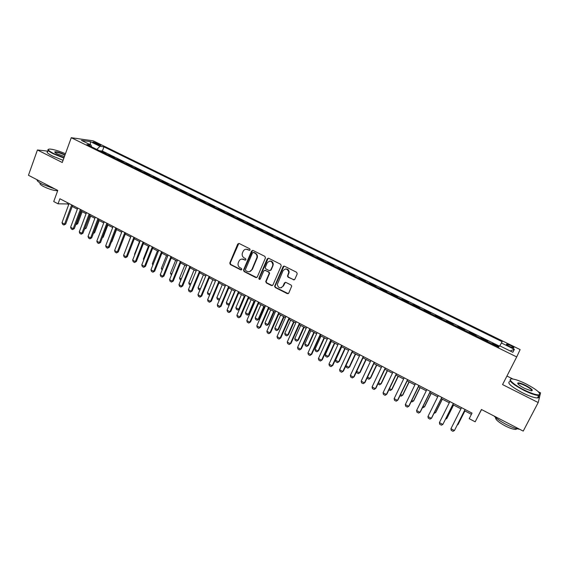 <?xml version="1.0" encoding="UTF-8"?>
<svg xmlns="http://www.w3.org/2000/svg" width="569" height="569" viewBox="0 0 569 569"><rect width="100%" height="100%" fill="white"/><g stroke="black" fill="none" stroke-linecap="round" stroke-linejoin="round"><path stroke-width="0.85" d="M250.104 249.869L249.72 248.774L239.165 243.489L237.735 244.051L229.776 263.034L230.331 264.549L240.787 269.891L241.825 269.414L241.405 268.419L240.047 267.729C238.333 266.655 237.714 265.097 238.198 263.063L238.973 261.178C240.026 259.229 241.555 258.646 243.56 259.414L244.926 260.104L245.936 259.713L245.552 258.625L244.186 257.935C242.472 256.868 241.853 255.317 242.323 253.283L243.112 251.363C244.165 249.407 245.701 248.809 247.721 249.571L249.087 250.26L250.104 249.869M510.485 345.447L506.68 344.103C505.962 344.316 507.007 345.155 509.831 346.628L513.643 347.979C514.355 347.759 513.302 346.912 510.485 345.447M293.334 279.856L294.834 279.301L297.21 273.888L296.648 272.295L284.507 266.207L283.021 266.769L274.599 286.321L275.254 287.509L287.281 293.654L288.768 293.113L291.719 286.1L291.058 285.033L285.88 282.409L284.393 282.949L282.985 286.171C280.318 288.839 278.412 288.277 277.274 284.5L283.021 270.773C285.567 268.106 287.48 268.575 288.775 272.188L287.48 276.136L288.142 277.231L294.265 279.884M47.981 151.155L37.433 149.974L28.45 175.273L57.775 190.437L53.728 201.554L58.045 203.809L59.894 198.759L472.035 413.108L469.212 418.684L475.172 421.807L481.53 409.545M37.433 149.974L62.263 162.499L71.267 137.705L516.702 356.941L502.562 384.587L538.196 402.553L523.224 431.103L481.438 409.495L475.172 421.807M265.439 257.949L264.891 256.377L253.041 250.438L251.59 251L243.532 270.012L244.073 271.569L255.815 277.572L257.266 277.032L265.439 257.949M268.675 258.276L280.673 264.286L281.228 265.872L272.921 285.026L271.449 285.567L266.356 282.957L265.801 281.385L269.229 273.312L268.582 272.082L265.204 270.367L263.739 270.922L260.289 278.959C259.542 279.663 259.059 279.486 258.831 278.433L267.21 258.838L268.675 258.276M538.196 402.553L540.052 394.9M540.102 394.694L540.55 392.859L538.288 391.728M498.942 346.72L492.377 343.491L492.178 343.882M487.448 341.556L487.711 341.201L480.748 337.78L480.556 338.164M475.833 335.845L476.132 335.504L469.226 332.111L469.034 332.495M464.318 330.176L464.638 329.856L457.789 326.492L457.604 326.876M452.896 324.558L453.244 324.252L446.452 320.916L446.267 321.3M441.558 318.989L441.942 318.697L435.207 315.382L435.022 315.767M430.32 313.455L430.733 313.185L424.047 309.899L423.862 310.283M419.175 307.971L419.609 307.715L412.98 304.458L412.802 304.842M408.115 302.537L408.578 302.295L402.006 299.059L401.828 299.443M397.148 297.139L397.639 296.911L391.116 293.711L390.939 294.088M386.266 291.79L386.785 291.577L380.312 288.398L380.135 288.775M375.469 286.477L376.009 286.285L369.594 283.127L369.416 283.504M364.757 281.214L365.326 281.029L358.961 277.9L358.783 278.277M354.131 275.986L354.729 275.816L348.406 272.707L348.235 273.084M343.591 270.801L344.209 270.645L337.936 267.565L337.773 267.942M333.128 265.659L333.775 265.517L327.552 262.458L327.388 262.835M322.751 260.552L323.42 260.424L317.246 257.394L317.082 257.764M312.452 255.488L313.149 255.374L307.018 252.366L306.855 252.736M302.239 250.46L302.95 250.36L296.876 247.373L296.712 247.743M292.096 245.474L292.836 245.388L286.804 242.422L286.641 242.792M282.039 240.531L282.8 240.452L276.811 237.515L276.655 237.878M272.053 235.616L272.836 235.559L266.897 232.636L266.74 233.006M262.145 230.744L262.949 230.694L257.053 227.799L256.896 228.169M252.309 225.907L253.141 225.872L247.287 222.998L247.131 223.361M242.55 221.113L243.404 221.085L237.593 218.233L237.444 218.596M232.87 216.348L233.738 216.334L227.977 213.503L227.82 213.866M223.254 211.618L224.143 211.618L218.425 208.809L218.276 209.172M213.716 206.924L214.627 206.938L208.951 204.143L208.802 204.513M204.25 202.272L205.174 202.294L199.541 199.52L199.392 199.883M194.847 197.649L195.8 197.678L190.202 194.932L190.06 195.295M185.522 193.062L186.49 193.104L180.935 190.373L180.793 190.736M176.262 188.503L177.244 188.559L171.731 185.85L171.589 186.212M167.066 183.986L168.075 184.05L162.599 181.362L162.457 181.717M157.94 179.498L158.964 179.569L153.53 176.902L153.395 177.258M148.886 175.039L149.924 175.131L144.533 172.478L144.391 172.834M139.889 170.615L140.948 170.714L135.593 168.083L135.458 168.438M130.962 166.226L132.036 166.333L126.723 163.723L126.588 164.078M122.1 161.866L123.196 161.987L117.918 159.391L117.783 159.747M113.302 157.542L114.412 157.67L109.17 155.088L108.053 154.96M109.035 155.444L109.17 155.088M94.17 143.047L100.848 145.55L97.712 143.537L92.932 141.965L94.17 143.047M71.267 137.705L93.295 140.863L520.13 349.586L516.702 356.941M499.795 345.874L502.128 341.685L103.949 146.852L99.98 146.318L96.822 149.434M501.332 342.943L514.383 349.338L512.875 352.296L499.554 345.753L498.707 347.09L86.929 144.569L91.118 145.131L81.452 140.387L90.45 141.653L99.98 146.318M283.241 266.726L283.44 266.264M116.809 159.27L117.918 159.391M125.635 163.609L126.723 163.723M134.526 167.983L135.593 168.083M143.48 172.386L144.533 172.478M152.499 176.817L153.53 176.902M161.582 181.291L162.599 181.362M170.736 185.786L171.731 185.85M179.953 190.323L180.935 190.373M189.242 194.89L190.202 194.932M198.602 199.491L199.541 199.52M208.026 204.129L208.951 204.143M217.522 208.802L218.425 208.809M227.095 213.503L227.977 213.503M236.732 218.247L237.593 218.233M246.448 223.027L247.287 222.998M256.235 227.842L257.053 227.799M266.1 232.693L266.897 232.636M276.036 237.579L276.811 237.515M286.051 242.501L286.804 242.422M296.143 247.465L296.876 247.373M306.314 252.465L307.018 252.366M316.563 257.508L317.246 257.394M326.891 262.586L327.552 262.458M337.303 267.707L337.936 267.565M347.794 272.871L348.406 272.707M358.37 278.07L358.961 277.9M369.032 283.312L369.594 283.127M379.772 288.597L380.312 288.398M390.604 293.924L391.116 293.711M401.522 299.294L402.006 299.059M412.525 304.707L412.98 304.458M423.621 310.162L424.047 309.899M434.808 315.667L435.207 315.382M446.082 321.208L446.452 320.916M492.121 343.854L492.377 343.491M499.333 346.101L102.384 151.055L100.485 150.821L105.692 153.381L104.561 153.246M512.925 379.025L506.936 376.031M58.045 203.809L67.334 203.944L68.678 204.641M72.192 206.476L77.348 209.157M80.869 210.992L86.09 213.709M89.61 215.544L94.888 218.29M98.416 220.125L103.757 222.906M107.285 224.741L112.683 227.557M116.218 229.392L121.681 232.237M125.216 234.079L130.742 236.96M134.277 238.795L139.874 241.711M143.409 243.553L149.071 246.498M152.613 248.34L158.338 251.327M161.881 253.169L167.677 256.185M171.219 258.027L177.087 261.086M180.629 262.928L186.561 266.022M190.11 267.864L196.113 270.993M199.662 272.836L205.736 276.001M209.285 277.85L215.431 281.05M218.987 282.9L225.203 286.136M228.759 287.985L235.054 291.264M238.603 293.113L244.976 296.428M248.532 298.277L254.976 301.634M258.532 303.49L265.054 306.883M268.611 308.732L275.211 312.175M278.767 314.024L285.446 317.502M289.009 319.351L295.766 322.872M299.322 324.728L306.165 328.292M309.728 330.141L316.649 333.747M320.212 335.596L327.218 339.245M330.774 341.101L337.865 344.793M341.428 346.649L348.605 350.383M355.326 353.882L349.067 367.332L345.931 365.682L352.175 352.239L359.43 356.016M362.986 357.873L370.341 361.699M373.897 363.555L381.344 367.425M384.9 369.281L392.432 373.2M395.988 375.056L403.613 379.025M407.169 380.874L414.886 384.893M418.45 386.742L426.259 390.811M429.815 392.66L437.717 396.778M441.274 398.627L449.275 402.795M452.832 404.644L460.933 408.862M464.489 410.718L471.424 414.324M242.927 259.023L243.667 259.4M67.739 202.841L67.334 203.944M100.357 151.176L100.485 150.821M102.384 151.055L103.949 146.852M91.438 146.788L91.118 145.131M90.243 144.704L90.45 141.653M514.383 349.338L510.18 350.973M249.713 250.275L246.085 249.222M241.839 259.059L245.573 260.104M238.838 243.383L230.232 262.97L230.786 264.478L241.448 269.884M252.672 250.332L243.923 270.083L244.514 271.491L256.711 277.601M253.504 252.48L252.494 252.871L245.367 269.678L245.787 270.659L247.231 271.392C249.243 272.174 250.78 271.591 251.847 269.642L256.946 257.48C257.209 255.573 256.548 254.151 254.955 253.205L253.312 252.408M249.542 271.662L251.847 269.642M253.938 252.423L255.389 253.148C256.975 254.094 257.636 255.517 257.373 257.423L252.28 269.564M264.741 270.254L268.995 272.003L269.635 273.227L266.128 281.619L266.769 282.864L272.38 285.588M268.255 258.162L259.308 278.156L259.962 279.329M272.608 265.602L272.864 264.613C271.804 260.744 269.912 260.168 267.195 262.878L265.204 267.622L265.837 268.888L269.222 270.595L270.695 270.047L273.269 264.542C273.127 262.096 271.911 260.943 269.614 261.086M270.104 270.638L270.695 270.047M273.02 265.531L271.1 269.969M285.353 268.995C287.551 268.76 288.817 269.791 289.166 272.11L287.871 276.05L288.533 277.146L293.718 279.763M281.228 287.8L282.985 286.171M285.339 282.288L283.383 286.072M284.031 266.093L275.005 286.228L275.652 287.409L288.255 293.661M76.189 223.56L76.616 223.788L81.303 211.22M77.676 223.759L75.954 224.705L76.616 223.788L77.676 223.759L82.185 211.675M71.68 204.89L64.582 224.086L65.691 224.058L63.927 225.018L62.64 224.335L62.007 222.721L69.084 203.538M72.604 205.373L65.691 224.058M62.007 222.721L64.582 224.086L63.927 225.018M65.456 153.701C58.941 150.963 53.763 149.419 49.937 149.071C46.943 149.163 48.137 150.636 53.522 153.481L63.998 157.72M63.87 158.075L53.223 153.765C48.55 151.34 46.95 149.853 48.436 149.313M64.425 156.546L57.348 153.9C55.271 152.833 54.432 152.129 54.823 151.788C56.751 151.574 60.086 152.549 64.83 154.711L65.051 154.825M64.923 155.188L64.539 154.996C60.556 153.146 57.469 152.193 55.293 152.129L54.923 152.35M55.115 189.064L42.277 184.2C38.486 182.187 36.765 180.707 37.113 179.754M57.661 190.757C54.012 190.686 49.354 189.299 43.685 186.596C40.42 184.84 39.297 183.68 40.314 183.111M63.059 160.309L52.419 155.998C47.547 153.452 46.025 151.944 47.867 151.475M526.048 383.89C520.407 381.116 515.955 379.487 512.697 378.997C506.51 378.036 512.982 384.431 524.013 389.886C531.745 393.634 536.873 395.263 539.398 394.779C540.706 392.937 536.254 389.303 526.048 383.89M539.903 393.933L539.576 395.313L538.758 395.455C535.635 395.377 530.649 393.656 523.807 390.306C512.662 384.274 508.302 380.547 510.72 379.118M525.55 385.348C531.752 388.748 533.644 390.569 531.24 390.818L524.533 388.35C519.419 385.611 517.214 383.812 517.911 382.937C519.177 382.695 521.723 383.499 525.55 385.348M531.809 390.853C532.086 389.879 529.938 388.179 525.351 385.761C522.2 384.217 519.91 383.428 518.466 383.399L517.847 383.755M519.682 429.268C516.261 428.862 511.744 427.234 506.14 424.389C500.578 421.451 496.538 418.656 494.02 416.003M516.951 428.756L515.919 429.396C513.615 429.503 510.037 428.336 505.194 425.904C498.359 422.12 495.165 419.332 495.613 417.539M538.423 396.081C539.163 397.24 538.836 397.859 537.456 397.937C534.327 397.873 529.348 396.166 522.506 392.809C510.934 386.493 506.709 382.731 509.831 381.522M517.705 383.492L518.295 383.719M84.881 228.141L89.817 215.651M84.582 228.923L85.087 228.247L86.125 228.212L90.684 216.099M86.125 228.212L84.496 229.158M93.636 232.742L94.639 232.7L99.241 220.559M93.359 233.482L94.639 232.7M102.512 237.252L103.217 237.209L107.861 225.04M102.313 237.764L103.217 237.209M111.453 241.782L111.851 241.761L116.538 229.563M111.339 242.074L111.851 241.761M80.378 209.413L73.209 228.653L74.304 228.617L72.533 229.584L71.239 228.902L70.613 227.28L77.761 208.055M81.282 209.883L74.304 228.617M70.613 227.28L73.209 228.653L72.533 229.584M89.134 213.972L81.9 233.254L82.974 233.205L81.211 234.186L79.902 233.489L79.283 231.868L86.502 212.6M90.03 214.435L82.974 233.205M79.283 231.868L81.9 233.254L81.211 234.186M97.96 218.56L90.649 237.892L91.716 237.835L89.945 238.816L88.629 238.119L88.017 236.498L95.308 217.18M98.835 219.015L91.716 237.835M88.017 236.498L90.649 237.892L89.945 238.816M106.851 223.183L99.468 242.558L100.514 242.494L98.743 243.482L97.42 242.778L96.815 241.156L104.177 221.789M107.705 223.624L100.514 242.494M96.815 241.156L99.468 242.558L98.743 243.482M120.464 246.349L125.28 234.115M115.806 227.842L108.345 247.259L109.376 247.188L107.605 248.184L106.275 247.472L105.678 245.851L113.11 226.441M116.645 228.276L109.376 247.188M105.678 245.851L108.345 247.259L107.605 248.184M130.657 236.91L125.785 249.691M124.824 232.529L117.292 252.003L118.309 251.911L116.538 252.913L115.194 252.202L114.604 250.573L122.115 231.121M125.649 232.956L118.309 251.911M114.604 250.573L117.292 252.003L116.538 252.913M139.519 241.526L134.519 254.293L134.867 254.478M134.519 254.293L134.718 254.862M133.914 237.259L126.304 256.775L127.3 256.676L125.529 257.686L124.177 256.968L123.594 255.339L131.183 235.836M134.718 237.678L127.3 256.676M123.594 255.339L126.304 256.775L125.529 257.686M148.452 246.178L143.395 258.973L144.014 259.3M143.395 258.973L143.751 259.976M143.068 242.017L135.379 261.584L136.361 261.47L134.59 262.487L133.231 261.761L132.648 260.133L140.315 240.587M143.857 242.43L136.361 261.47M132.648 260.133L135.379 261.584L134.59 262.487M157.449 250.858L152.343 263.689L153.232 264.151M152.343 263.689L152.841 265.133M152.293 246.818L144.526 266.427L145.493 266.306L143.722 267.33L142.35 266.598L141.773 264.969L149.519 245.374M153.061 247.216L145.493 266.306M141.773 264.969L144.526 266.427L143.722 267.33M162.08 270.126L161.354 268.433L162.514 269.045M166.511 255.581L161.354 268.433M161.582 251.647L153.737 271.306L154.69 271.171L152.919 272.202L151.532 271.47L150.97 269.834L158.787 250.196M162.336 252.039L154.69 271.171M150.97 269.834L153.737 271.306L152.919 272.202M171.433 275.055L170.43 273.22L171.874 273.974M175.636 260.332L170.43 273.22M170.949 256.519L163.019 276.221L163.957 276.079L162.179 277.117L160.785 276.378L160.23 274.742L168.132 255.054M171.674 256.896L163.957 276.079M160.23 274.742L163.019 276.221L162.179 277.117M180.85 280.026L180.103 279.628L179.576 278.035L181.298 278.938M184.833 265.118L179.576 278.035M180.38 261.427L172.371 281.178L173.289 281.022L171.518 282.06L170.11 281.321L169.562 279.685L177.542 259.948M181.091 261.79L173.289 281.022M169.562 279.685L172.371 281.178L171.518 282.06M190.345 285.033L189.306 284.486L188.787 282.885L190.793 283.945M194.093 269.941L188.787 282.885M189.882 266.37L181.796 286.164L182.692 286.001L180.921 287.053L179.505 286.299L178.965 284.664L187.023 264.884M190.572 266.726L182.692 286.001M178.965 284.664L181.796 286.164L180.921 287.053M199.911 290.076L198.574 289.372L198.062 287.779L200.359 288.988M203.425 274.799L198.062 287.779M199.463 271.349L191.291 291.193L192.173 291.015L190.395 292.075L188.972 291.321L188.431 289.685L196.582 269.848M200.132 271.697L192.173 291.015M188.431 289.685L191.291 291.193L190.395 292.075M209.662 294.884L207.92 294.301L207.415 292.701L210.004 294.066M212.827 279.692L207.415 292.701M209.769 294.621L209.321 295.041M209.115 276.37L200.857 296.264L201.718 296.072L199.939 297.139L198.503 296.371L197.976 294.735L206.213 274.855M209.762 276.705L201.718 296.072M197.976 294.735L200.857 296.264L199.939 297.139M222.301 284.621L216.832 297.658L219.67 299.159L225.153 286.107M219.57 299.536L218.745 300.012L219.734 299.138M218.745 300.012L217.33 299.258L216.832 297.658M218.837 281.427L210.494 301.364L211.341 301.165L209.563 302.239L208.112 301.47L207.593 299.827L215.914 279.905M219.463 281.747L211.341 301.165M207.593 299.827L210.494 301.364L209.563 302.239M231.839 289.593L226.313 302.658L229.172 304.166L234.72 291.086M229.563 304.216L228.233 305.012L229.634 304.045M228.233 305.012L226.803 304.259L226.313 302.658M228.638 286.52L220.21 306.513L221.035 306.293L219.257 307.374L217.799 306.606L217.287 304.963L225.687 284.991M229.243 286.833L221.035 306.293M217.287 304.963L220.21 306.513L219.257 307.374M241.455 294.6L235.872 307.694L238.752 309.216L244.35 296.108M239.521 308.995L237.792 310.055L239.521 308.995L244.905 296.392M237.792 310.055L236.355 309.301L235.872 307.694M238.511 291.655L229.997 311.691L230.801 311.463L229.023 312.552L227.557 311.776L227.052 310.133L235.538 290.112M239.094 291.961L230.801 311.463M227.052 310.133L229.997 311.691L229.023 312.552M251.142 299.643L245.502 312.772L248.404 314.301L254.059 301.157M249.158 314.067L247.43 315.134L249.158 314.067L254.592 301.435M247.43 315.134L245.979 314.373L245.502 312.772M248.461 296.833L239.855 316.919L240.644 316.677L238.866 317.772L237.387 316.99L236.889 315.347L245.467 295.275M249.023 297.125L240.644 316.677M236.889 315.347L239.855 316.919L238.866 317.772M260.901 304.721L255.204 317.879L258.127 319.422L263.845 306.25M258.859 319.181L257.131 320.255L258.859 319.181L264.357 306.52M257.131 320.255L255.673 319.486L255.204 317.879M258.49 302.047L249.798 322.182L250.566 321.926L248.788 323.036L247.295 322.239L246.811 320.596L255.474 300.482M259.03 302.331L250.566 321.926M246.811 320.596L249.798 322.182L248.788 323.036M270.737 309.842L264.983 323.028L267.928 324.586L273.696 311.385M268.639 324.33L266.911 325.411L268.639 324.33L274.187 311.641M266.911 325.411L265.439 324.636L264.983 323.028M268.596 307.303L259.813 327.488L260.559 327.218L258.781 328.334L257.28 327.538L256.804 325.895L265.559 305.724M269.116 307.573L260.559 327.218M256.804 325.895L259.813 327.488L258.781 328.334M280.645 314.998L274.834 328.221L277.8 329.785L283.632 316.556M278.49 329.522L276.762 330.61L278.49 329.522L284.095 316.798M276.762 330.61L275.282 329.828L274.834 328.221M278.782 312.601L269.912 332.837L270.638 332.552L268.86 333.676L267.345 332.872L266.875 331.229L275.723 311.008M279.279 312.858L270.638 332.552M266.875 331.229L269.912 332.837L268.86 333.676M290.624 320.198L284.756 333.448L287.75 335.027L293.64 321.762M288.419 334.75L286.691 335.845L288.419 334.75L294.081 321.997M286.691 335.845L285.197 335.056L284.756 333.448M289.052 317.943L280.083 338.221L280.787 337.929L279.009 339.06L277.48 338.249L277.025 336.599L285.965 316.336M289.521 318.185L280.787 337.929M277.025 336.599L280.083 338.221L279.009 339.06M300.688 325.432L294.756 338.719L297.772 340.312L303.718 327.019M298.426 340.013L296.698 341.123L298.426 340.013L304.145 327.232M296.698 341.123L295.19 340.326L294.756 338.719M299.401 323.327L290.339 343.655L291.022 343.349L289.244 344.48L287.701 343.662L287.253 342.019L296.285 321.705M299.849 323.555L291.022 343.349M287.253 342.019L290.339 343.655L289.244 344.48M310.823 330.717L304.835 344.032L307.872 345.632L313.882 332.303M308.505 345.326L306.776 346.436L308.505 345.326L314.28 332.516M306.776 346.436L305.261 345.639L304.835 344.032M321.044 336.037L314.991 349.38L318.05 350.995L324.124 337.637M318.661 350.675L316.933 351.798L318.661 350.675L324.501 337.837M316.933 351.798L315.404 350.988L314.991 349.38M331.343 341.393L325.226 354.772L328.313 356.4L334.444 343.007M328.896 356.066L327.168 357.197L328.896 356.066L334.8 343.192M327.168 357.197L325.632 356.379L325.226 354.772M309.828 328.747L300.674 349.131L301.335 348.804L299.557 349.949L298.007 349.124L297.559 347.481L306.691 327.118M310.254 328.967L301.335 348.804M297.559 347.481L300.674 349.131L299.557 349.949M320.34 334.216L311.087 354.643L311.727 354.309L309.949 355.461L308.384 354.629L307.957 352.986L317.182 332.573M320.738 334.423L311.727 354.309M307.957 352.986L311.087 354.643L309.949 355.461M330.938 339.729L321.585 360.205L322.203 359.857L320.425 361.016L318.853 360.177L318.427 358.534L327.751 338.071M331.314 339.921L322.203 359.857M318.427 358.534L321.585 360.205L320.425 361.016M341.72 346.798L335.539 360.205L338.647 361.848L344.842 348.427M339.216 361.5L337.488 362.638L339.216 361.5L345.177 348.598M337.488 362.638L335.938 361.82L335.539 360.205M341.62 345.283L332.168 365.81L332.765 365.447L330.987 366.614L329.401 365.775L328.989 364.124L338.413 343.612M341.969 345.468L332.765 365.447M328.989 364.124L332.168 365.81L330.987 366.614M345.931 365.682L346.322 367.297L347.887 368.122L349.615 366.977L355.632 354.039M352.389 350.888L342.837 371.465L341.635 372.261L340.034 371.408L339.629 369.765L349.153 349.202M339.629 369.765L342.837 371.465L343.413 371.08L352.716 351.052M356.678 371.344L359.565 372.866L365.895 359.388M356.521 371.685L356.784 372.816L358.363 373.648L360.092 372.496L366.173 359.53M363.25 356.528L353.591 377.162L352.367 377.951L350.753 377.091L350.355 375.448L359.985 354.836M350.355 375.448L353.591 377.162L354.146 376.763L363.541 356.685M367.524 377.062L370.149 378.442L376.543 364.928M367.197 377.759L367.332 378.378L368.925 379.217L370.654 378.051L376.799 365.063M374.196 362.225L364.437 382.901L363.186 383.684L361.557 382.823L361.173 381.173L370.903 360.511M361.173 381.173L364.437 382.901L364.964 382.489L374.459 362.361M378.456 382.823L380.817 384.061L387.276 370.519M377.944 383.89L379.566 384.829L381.294 383.662L387.503 370.639M385.227 367.958L375.362 388.691L374.089 389.466L372.446 388.599L372.076 386.948L381.906 366.237M372.076 386.948L375.362 388.691L375.867 388.264L385.469 368.086M389.481 388.627L391.572 389.729L398.094 376.152M388.933 389.765L390.298 390.49L392.027 389.31L398.3 376.258M396.351 373.748L386.379 394.523L385.085 395.299L383.428 394.417L383.065 392.766L393.001 372.005M383.065 392.766L386.379 394.523L386.863 394.082L396.565 373.861M400.59 394.481L402.411 395.441L409.004 381.827M400.035 395.626L401.109 396.188L402.838 395.007L409.175 381.92M407.568 379.58L397.489 400.405L396.166 401.173L394.502 400.291L394.146 398.641L404.189 377.823M394.146 398.641L397.489 400.405L397.944 399.95L407.753 379.679M411.792 400.384L413.329 401.195L419.993 387.553M411.238 401.529L412.013 401.942L413.734 400.747L420.142 387.631M418.876 385.462L408.691 406.344L407.347 407.098L405.661 406.209L405.32 404.559L415.47 383.691M405.32 404.559L408.691 406.344L409.118 405.868L419.033 385.54M423.087 406.337L424.346 406.999L431.074 393.321M422.525 407.482L423.002 407.738L424.723 406.529L431.195 393.385M430.278 391.394L419.986 412.319L418.613 413.073L416.913 412.169L416.586 410.519L426.85 389.609M416.586 410.519L419.986 412.319L420.384 411.828L430.406 391.458M434.474 412.333L435.441 412.845L442.248 399.139M433.905 413.485L435.797 412.361L442.341 399.189M441.779 397.368L431.366 418.35L429.972 419.097L428.265 418.187L427.945 416.536L438.315 395.576M427.945 416.536L431.366 418.35L431.743 417.845L441.871 397.425M445.961 418.386L446.637 418.741L453.514 405M445.484 419.339L446.964 418.243L453.578 405.036M453.372 403.4L442.853 424.431L441.423 425.171L439.702 424.254L439.396 422.603L449.88 401.586M439.396 422.603L442.853 424.431L453.436 403.435M457.54 424.488L457.917 424.687L464.866 410.91M457.277 425.007L458.223 424.168L464.901 410.932M465.058 409.481L454.425 430.562L452.974 431.295L451.238 430.37L450.94 428.72L461.544 407.653M450.94 428.72L454.425 430.562L465.101 409.502M97.342 144.547L97.712 143.537M99.312 145.244L99.603 144.462M248.155 249.521L247.721 249.571M245.367 260.04L244.926 260.104M244.001 259.35L243.56 259.414M241.228 269.813L240.787 269.891M230.786 264.478L230.331 264.549M230.246 262.935L229.791 262.999M238.183 244.009L237.735 244.051M249.528 250.211L249.087 250.26M256.242 277.487L255.815 277.572M244.514 271.491L244.073 271.569M243.973 269.941L243.532 270.012M252.024 250.95L251.59 251M257.145 258.155L256.719 258.212M255.389 253.148L254.955 253.205M271.861 285.467L271.449 285.567M266.769 282.864L266.356 282.957M266.214 281.292L265.801 281.385M269.55 273.575L269.137 273.653M268.995 272.003L268.582 272.082M265.616 270.296L265.204 270.367M259.308 278.156L258.881 278.241M267.622 258.774L267.21 258.838M288.533 277.146L288.142 277.231M287.971 275.56L287.58 275.645M288.896 273.454L288.504 273.533M284.784 282.857L284.393 282.949M287.665 293.547L287.281 293.654M275.652 287.409L275.254 287.509M275.104 285.83L274.699 285.93M283.412 266.697L283.021 266.769M506.481 344.487L506.68 344.103M230.232 262.97L229.776 263.034M243.923 270.083L243.482 270.161M257.373 257.423L256.946 257.48M266.128 281.619L265.716 281.712M269.635 273.227L269.229 273.312M259.251 278.341L258.831 278.433M273.269 264.542L272.864 264.613M287.871 276.05L287.48 276.136M289.166 272.11L288.775 272.188M275.005 286.228L274.599 286.321M55.293 152.129L55.143 152.556M55.029 152.215L54.823 151.788M537.456 397.937L538.758 395.455M518.466 383.399L518.103 384.089M516.339 428.592L515.919 429.396M518.089 383.463L517.911 382.937M539.398 394.779L539.576 395.313"/></g></svg>
